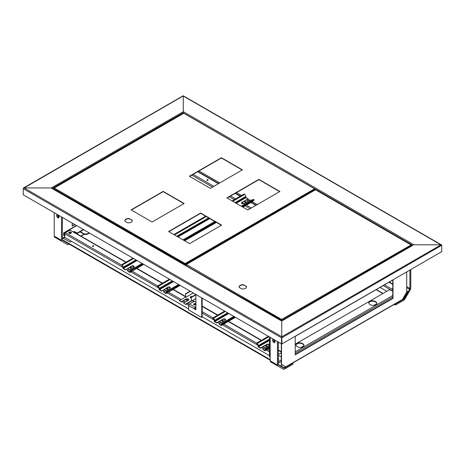 <?xml version="1.0" encoding="UTF-8"?>
<svg xmlns="http://www.w3.org/2000/svg" width="465" height="465" viewBox="0 0 465 465"><rect width="100%" height="100%" fill="white"/><g stroke="black" fill="none" stroke-linecap="round" stroke-linejoin="round"><path stroke-width="0.7" d="M281.302 343.798L281.302 364.229L285.777 366.815L401.58 299.954M295.229 354.597L392.774 298.28L392.774 280.046M406.701 271.903L406.701 292.096L402.458 299.454M281.534 343.897L281.534 364.362M295.229 336.364L295.229 354.865L393.006 298.414L393.006 279.913L295.229 336.364M412.85 245.311L281.738 321.001L281.738 336.817L441.111 244.805L441.75 245.444L441.75 251.664L281.97 343.914L281.738 336.817L281.97 337.689L441.75 245.276L183.495 96.174M413.722 244.805L441.111 244.805M52.15 188.453L51.278 187.947L23.889 187.947L23.25 188.685L24.064 187.947L51.104 187.947L281.738 321.106L281.738 337.555M281.505 343.914L23.25 194.812L23.25 188.685L281.505 337.793L281.505 343.914L281.97 343.914M188.621 308.929L64.798 237.435L64.798 233.802A0.907 0.523 -60 0 1 65.437 232.692L69.983 230.07L125.8 262.295M132.397 266.102L133.972 267.015M136.379 268.398L162.221 283.319M169.068 287.277L170.283 287.975M172.794 289.428L185.32 296.658M192.248 300.657L193.806 301.558M202.17 306.389L217.51 315.241M224.374 319.205L225.566 319.897M228.286 321.46L261.214 340.473M268.072 344.437L269.27 345.123M278.332 350.354L281.302 352.075M265.974 345.85A0.616 0.355 180 0 1 267.032 346.1A0.616 0.355 180 0 1 265.794 346.1A0.616 0.355 180 0 1 265.974 345.85M166.981 288.695A0.616 0.355 180 0 1 168.039 288.945A0.616 0.355 180 0 1 166.801 288.945A0.616 0.355 180 0 1 166.981 288.695M194.01 304.302A1.238 0.715 180 0 1 195.905 304.401A1.238 0.715 -0 0 0 194.736 304.098A1.238 0.715 -0 0 0 193.731 304.552A1.238 0.715 180 0 1 194.01 304.302M69.093 232.18A1.337 0.773 180 0 1 70.552 232.012A1.337 0.773 180 0 1 71.383 232.727A1.337 0.773 180 0 1 70.041 233.5A1.337 0.773 180 0 1 68.704 232.727A1.337 0.773 180 0 1 69.093 232.18M92.686 245.799A0.616 0.355 180 0 1 93.744 246.055A0.616 0.355 180 0 1 92.506 246.055A0.616 0.355 180 0 1 92.686 245.799M130.566 267.671A0.616 0.355 180 0 1 131.618 267.921A0.616 0.355 180 0 1 130.38 267.921A0.616 0.355 180 0 1 130.566 267.671M222.276 320.618A0.616 0.355 180 0 1 223.328 320.867A0.616 0.355 180 0 1 222.09 320.867A0.616 0.355 180 0 1 222.276 320.618M186.482 299.954A0.616 0.355 180 0 1 187.535 300.204A0.616 0.355 180 0 1 186.482 299.954M265.904 346.303A0.616 0.355 180 0 1 266.922 346.303M166.912 289.149A0.616 0.355 180 0 1 167.929 289.149M193.934 304.755A1.238 0.715 180 0 1 194.01 304.703A1.238 0.715 180 0 1 195.841 304.755M68.75 232.93A1.337 0.773 180 0 1 69.093 232.581A1.337 0.773 180 0 1 71.337 232.93M92.616 246.258A0.616 0.355 180 0 1 93.634 246.258M130.491 268.125A0.616 0.355 180 0 1 131.508 268.125M222.2 321.071A0.616 0.355 180 0 1 223.217 321.071M186.407 300.407A0.616 0.355 180 0 1 187.43 300.407M202.17 316.746L269.473 355.603M74.179 232.488L126.091 262.126M132.955 266.09L134.147 266.776M136.867 268.346L162.512 283.15M173.282 289.375L185.32 296.321M192.539 300.489L194.097 301.39M202.17 306.051L217.8 315.072M228.577 321.298L261.504 340.304M278.332 350.023L281.302 351.738M186.099 264.451L315.346 189.836A0.616 0.355 60 0 1 315.45 189.807L185.971 264.736L185.971 265.242L186.099 264.812M315.45 189.807A0.616 0.355 60 0 1 315.654 189.865L410.81 244.805A0.616 0.355 60 0 1 411.014 244.979L281.563 319.42L281.127 320.501M246.514 286.992A3.708 2.139 0 0 0 246.398 286.574L243.776 285.057A3.708 2.139 0 0 0 239.115 286.992M243.776 284.789A3.708 2.139 0 0 0 239.103 286.858A3.708 2.139 0 0 0 239.231 287.411L241.852 288.922A3.708 2.139 0 0 0 246.52 286.858A3.708 2.139 0 0 0 246.398 286.3L243.776 285.057M315.45 189.749A0.616 0.355 -60 0 1 315.758 189.72L411.322 244.892A0.616 0.355 120 0 0 411.014 244.921M411.449 245.909L411.449 245.171A0.616 0.355 120 0 0 411.322 244.892M411.014 244.979A0.616 0.355 60 0 1 411.246 245.561L411.246 246.026M281.563 319.693L282.005 320.176L281.563 319.693L281.36 320.635M282.005 320.641L282.005 320.176L411.246 245.561M281.773 320.042L281.773 320.774M281.36 320.042L185.971 265.562M69.558 233.447A1.238 0.715 0 0 0 70.459 232.762A1.238 0.715 0 0 0 70.256 232.366M69.384 232.454A1.238 0.715 180 0 1 70.413 232.965M83.677 229.698L77.091 233.5L77.091 233.099L74.179 231.413L73.249 231.954M83.328 229.495L77.091 233.099M64.042 233.366L64.042 235.656L64.798 236.092M64.984 233.174L64.333 232.796A0.907 0.523 -120 0 0 63.879 232.75A0.907 0.523 -120 0 0 63.688 233.163L63.688 235.453L64.042 235.656M64.844 233.494L64.333 233.198M84.229 234.36L84.229 233.953L87.141 233.953L87.141 234.36L84.229 234.36L79.916 231.866M87.141 234.36L89.449 233.029M77.091 233.5L74.179 231.82L73.598 232.157M84.229 233.953L80.271 231.669M89.094 232.826L87.141 233.953M74.179 231.82L74.179 231.413M197.654 171.73L218.399 183.71M235.151 193.382L240.155 196.271M246.613 199.996L248.357 201.008M250.734 202.38L255.895 205.356M389.013 282.214L392.774 284.382M207.047 179.781A0.616 0.355 180 0 1 208.099 180.031A0.616 0.355 180 0 1 206.861 180.031A0.616 0.355 180 0 1 207.047 179.781M244.921 201.647A0.616 0.355 180 0 1 245.973 201.897A0.616 0.355 180 0 1 244.741 201.897A0.616 0.355 180 0 1 244.921 201.647M206.972 180.234A0.616 0.355 180 0 1 207.989 180.234M244.846 202.101A0.616 0.355 180 0 1 245.869 202.101M380.039 287.393L386.799 291.299M197.945 171.568L218.69 183.541M235.441 193.213L240.446 196.102M246.903 199.828L248.647 200.839M251.222 202.322L256.186 205.193M389.304 282.046L392.774 284.045M278.332 342.083L278.332 364.473A1.238 0.715 120 0 0 278.587 365.037L283.9 368.106A1.238 0.715 120 0 0 284.522 368.048L292.898 363.206L292.898 364.217L284.522 369.053A2.47 1.43 120 0 1 283.284 369.175L276.001 364.973A2.47 1.43 120 0 0 276.007 364.978L283.284 369.175L276.001 364.973M277.454 341.577L277.454 364.978A2.47 1.43 120 0 0 277.965 366.106L283.284 369.175M270.171 337.369L270.171 360.77A2.47 1.43 120 0 0 270.682 361.904L277.965 366.106M273.501 339.467L273.961 341.397L275.001 342.054M274.431 342.752L275.158 341.862L274.542 340.124L273.193 339.276L272.473 340.165L273.089 341.903L274.431 342.752M273.961 341.397L273.089 341.903M273.344 339.659L272.473 340.165M132.967 258.156L121.342 264.87L121.97 265.567A1.238 0.715 60 0 1 122.841 267.079L122.841 267.753A0.825 0.477 -120 0 0 123.423 268.764L125.463 269.938L131.729 265.986A1.442 0.831 180 0 1 133.298 265.806A1.442 0.831 180 0 1 134.187 266.579A1.442 0.831 180 0 1 133.769 267.166L127.503 270.781L129.543 272.298A0.825 0.477 -120 0 0 129.956 272.339A0.825 0.477 -120 0 0 130.124 271.961L130.124 271.287A1.238 0.715 60 0 1 130.38 270.723A1.238 0.715 60 0 1 131.002 270.781L131.624 271.142L143.255 264.097M125.463 269.938L131.729 266.323A1.442 0.831 180 0 1 133.159 266.114A1.442 0.831 180 0 1 134.158 266.747M142.627 263.731L131.002 270.444L131.624 270.804M131.002 270.444A1.651 0.953 -120 0 0 130.177 270.363A1.651 0.953 -120 0 0 129.834 271.118L129.543 271.961L127.503 270.781M232.744 201.275L244.625 194.417L244.003 194.05L232.116 200.915M244.625 194.417A1.651 0.953 60 0 1 245.793 196.433L235.075 202.624M235.656 202.955L245.793 197.108L245.793 196.433M245.793 197.108L246.084 197.608L236.237 203.292M251.135 200.525L250.164 199.967L243.898 203.583A1.442 0.831 180 0 1 242.329 203.763A1.442 0.831 180 0 1 241.44 202.99A1.442 0.831 180 0 1 241.858 202.403L248.124 198.788L246.084 197.608M248.124 198.788L241.858 202.74A1.442 0.831 180 0 0 241.469 203.159M121.342 264.87L121.97 265.23L133.595 258.517M205.658 216.19L173.846 234.558M131.624 271.142L143.546 264.265M184.419 240.661L216.237 222.293M242.689 207.018L254.285 199.991L253.657 199.63L241.777 206.489M184.128 240.492L215.946 222.125M242.399 206.849L254.285 199.991M125.463 269.607L123.423 268.427L123.132 267.247A1.651 0.953 -120 0 0 121.97 265.23M241.289 206.21L252.838 199.549A1.651 0.953 60 0 1 253.657 199.63M252.786 201.194A0.825 0.477 60 0 1 252.617 201.519L242.887 207.134M409.903 270.055L409.903 288.509A1.238 0.715 -60 0 1 409.648 289.37L404.335 298.577A1.238 0.715 -60 0 1 403.719 299.228L395.337 304.064L395.337 305.075L403.719 300.239A2.47 1.43 -60 0 0 404.951 298.931L410.27 289.724A2.47 1.43 -60 0 0 410.781 288.004L410.781 269.549M394.21 304.424L395.337 305.075M62.38 217.405L62.38 239.795A1.238 0.715 120 0 0 62.636 240.359L67.948 243.428A1.238 0.715 120 0 0 67.954 243.433L64.019 241.161M61.502 216.899L61.502 240.3A2.47 1.43 120 0 0 62.019 241.428L67.332 244.497A2.47 1.43 120 0 0 68.57 244.375L69.082 244.079M54.219 212.691L54.219 236.092A2.47 1.43 120 0 0 54.73 237.226L62.019 241.428M67.332 244.497L60.049 240.295A2.47 1.43 120 0 0 60.061 240.3M57.55 214.789L58.009 216.719L59.049 217.376M58.48 218.073L59.206 217.184L58.59 215.446L57.247 214.597L56.521 215.487L57.137 217.225L58.48 218.073M58.009 216.719L57.137 217.225M57.393 214.981L56.521 215.487M278.332 358.782A1.337 0.773 180 0 1 278.738 359.34A1.337 0.773 180 0 1 278.332 359.893M278.692 359.544A1.337 0.773 0 0 0 278.332 359.189M392.774 291.212L389.571 289.701L295.229 344.164M297.065 346.472A3.708 2.139 180 0 1 295.978 344.954A3.708 2.139 180 0 1 298.268 342.978A3.708 2.139 180 0 1 302.308 343.443L302.889 343.78A3.708 2.139 180 0 1 303.976 345.292A3.708 2.139 180 0 1 301.686 347.274A3.708 2.139 180 0 1 297.647 346.809L297.065 346.472M375.732 301.727A3.708 2.139 180 0 1 376.813 303.238A3.708 2.139 180 0 1 374.528 305.22A3.708 2.139 180 0 1 370.483 304.755L369.902 304.418A3.708 2.139 180 0 1 368.815 302.907A3.708 2.139 180 0 1 371.105 300.925A3.708 2.139 180 0 1 375.145 301.39L375.732 301.727L375.732 302.128L375.145 301.797A3.708 2.139 0 0 0 371.268 301.291A3.708 2.139 0 0 0 368.832 303.104M303.959 345.495A3.708 2.139 0 0 0 302.889 344.181L302.308 343.844A3.708 2.139 0 0 0 298.431 343.344A3.708 2.139 0 0 0 295.996 345.158M376.801 303.442A3.708 2.139 0 0 0 375.732 302.128M280.523 365.775L282.255 364.775M301.233 347.361L303.848 345.85M374.069 305.307L376.691 303.796M270.171 357.015L269.473 356.614L269.473 336.968M278.332 354.528L281.302 352.813M390.152 282.534L390.152 281.558M392.774 289.125L392.193 288.794L392.774 288.457M384.468 284.836L392.774 289.631L392.193 288.794M195.905 303.895A1.238 0.715 -0 0 0 194.521 303.622A1.238 0.715 -0 0 0 193.649 304.302A1.238 0.715 -0 0 0 194.01 304.808A1.238 0.715 -0 0 0 195.905 304.703M201.734 297.856L201.734 317.508L188.621 309.934L188.621 305.563L195.905 309.766L195.905 294.496M195.905 309.266L194.887 308.673A0.616 0.355 -60 0 1 195.323 307.917L195.905 307.58M195.905 307.074L195.323 307.412A1.238 0.715 -60 0 0 194.451 308.929L194.887 308.673M195.323 307.412L189.499 304.046A1.238 0.715 120 0 0 188.621 305.563M189.499 304.046L194.306 301.274L195.905 302.198M202.17 298.112L202.17 317.252L201.734 317.508M279.732 365.699L279.901 365.414L283.935 367.745L285.748 366.798M284.138 367.995L289.846 364.676M62.38 238.528L63.147 238.086M279.901 365.414L278.332 364.508M270.171 359.8L62.38 239.83M402.487 299.402L403.835 298.524L407.869 291.532L403.998 298.617M407.869 291.532L406.701 290.858M257.25 204.577L252.286 201.711M249.711 200.223L247.967 199.218M241.509 195.492L236.505 192.597M219.753 182.925L199.008 170.951M383.061 293.456L376.301 289.556M382.829 293.589L376.069 289.689M397.924 302.302L403.626 299.012M51.278 187.947L183.262 111.751L183.262 113.355L183.262 112.861L412.577 245.253M183.262 96.04L183.262 111.647L413.897 244.805L440.936 244.805L441.721 245.293M58.532 217.05L58.532 215.411M62.38 237.836L63.42 238.167L64.798 237.371M74.848 224.601L72.226 226.118L72.226 223.09M58.299 216.899L58.299 215.266M74.615 224.467L72.226 225.845M62.973 238.068L63.42 238.435M62.543 237.929L70.267 242.12L71.587 241.358M81.084 236.139L84.2 234.343M80.852 236.005L83.967 234.209M183.262 111.751L183.262 95.935L23.355 188.377M169.388 279.18L157.478 286.056L158.106 286.754A1.238 0.715 60 0 1 158.978 288.271L158.978 288.945A0.825 0.477 -120 0 0 159.565 289.951L161.605 291.131L167.865 287.178A1.442 0.831 180 0 1 169.44 286.998A1.442 0.831 180 0 1 170.33 287.765A1.442 0.831 180 0 1 169.905 288.352L163.639 291.968L165.68 293.485A0.825 0.477 -120 0 0 166.092 293.525A0.825 0.477 -120 0 0 166.267 293.148L166.267 292.473A1.238 0.715 60 0 1 166.522 291.91A1.238 0.715 60 0 1 167.138 291.968L167.766 292.334L179.67 285.121M161.605 291.131L167.865 287.515A1.442 0.831 180 0 1 169.301 287.306A1.442 0.831 180 0 1 170.3 287.934M179.048 284.76L167.138 291.636L167.766 291.997M167.138 291.636A1.651 0.953 -120 0 0 166.313 291.555A1.651 0.953 -120 0 0 165.97 292.305L165.68 293.148L163.639 291.968M157.478 286.056L158.106 286.417L170.016 279.546M167.766 292.334L179.961 285.289M161.605 290.794L159.565 289.614L159.268 288.44A1.651 0.953 -120 0 0 158.106 286.417M51.104 187.947L52.15 188.552M192.15 296.676A1.238 0.715 0 0 0 190.871 296.624A1.238 0.715 0 0 0 190.202 297.257A1.238 0.715 0 0 0 191.144 297.955M190.237 297.426A1.238 0.715 180 0 1 191.754 296.908M181.385 302.052L179.49 300.623L181.385 302.052L186.047 299.361A1.651 0.953 180 0 1 187.703 299.129A1.651 0.953 180 0 1 188.831 299.867M191.144 297.257L191.435 300.791L191.144 297.257L195.905 294.508M185.611 294.066L185.611 297.426L185.611 294.066L190.383 291.305M185.611 297.426L193.301 292.991M190.092 291.137L185.32 293.897M195.905 294.845L191.435 297.426M183.716 303.064L185.611 304.494L183.716 303.064L188.377 300.373A1.651 0.953 0 0 0 188.86 299.698A1.651 0.953 0 0 0 187.843 298.821A1.651 0.953 0 0 0 186.047 299.024L181.385 301.715M191.435 300.791L185.611 304.156M195.905 298.547L185.611 304.494M185.32 297.257L179.49 300.623M269.281 345.094A1.442 0.831 0 0 0 268.282 344.46A1.442 0.831 0 0 0 266.852 344.67L260.586 348.285L258.546 347.111A0.825 0.477 60 0 1 257.965 346.1L257.965 345.431A1.238 0.715 -120 0 0 257.093 343.914L256.465 343.217L268.381 336.334M269.473 347.582L266.747 349.157L266.12 348.791A1.651 0.953 -120 0 0 265.3 348.709A1.651 0.953 -120 0 0 264.957 349.465L264.666 350.308L262.626 349.128L268.892 345.512A1.442 0.831 0 0 0 269.311 344.925A1.442 0.831 0 0 0 268.421 344.152A1.442 0.831 0 0 0 266.852 344.333L260.586 347.954L258.546 346.774L258.255 345.594A1.651 0.953 -120 0 0 257.093 343.577L256.465 343.217M269.473 347.919L266.747 349.488L266.12 349.128A1.238 0.715 -120 0 0 265.503 349.07A1.238 0.715 -120 0 0 265.248 349.634L265.248 350.308A0.825 0.477 60 0 1 265.079 350.686A0.825 0.477 60 0 1 264.666 350.645L262.626 349.128M260.586 347.954L260.586 348.285M278.959 342.443L278.332 342.804M266.747 349.157L266.747 349.488M278.663 342.275L278.332 342.467M225.577 319.862A1.442 0.831 0 0 0 224.583 319.228A1.442 0.831 0 0 0 223.148 319.438L216.882 323.059L214.842 321.879A0.825 0.477 60 0 1 214.26 320.867L214.26 320.199A1.238 0.715 -120 0 0 213.389 318.682L212.761 317.984L224.676 311.102M234.965 317.043L223.043 323.925L222.421 323.559A1.651 0.953 -120 0 0 221.596 323.477A1.651 0.953 -120 0 0 221.253 324.233L220.962 325.076L218.922 323.896L225.188 320.28A1.442 0.831 0 0 0 225.612 319.693A1.442 0.831 0 0 0 224.717 318.92A1.442 0.831 0 0 0 223.148 319.1L216.882 322.722L214.842 321.542L214.551 320.368A1.651 0.953 -120 0 0 213.389 318.345L212.761 317.984M235.255 317.211L223.043 324.256L222.421 323.896A1.238 0.715 -120 0 0 221.799 323.838A1.238 0.715 -120 0 0 221.543 324.401L221.543 325.076A0.825 0.477 60 0 1 221.375 325.454A0.825 0.477 60 0 1 220.962 325.413L218.922 323.896M216.882 322.722L216.882 323.059M223.043 323.925L223.043 324.256M315.008 190.028L315.008 189.563A0.616 0.355 -120 0 0 314.573 188.807L183.756 113.28A0.616 0.355 -120 0 0 183.448 113.251L53.998 187.982M184.919 264.957L185.128 263.545L185.564 265.329M185.128 263.812L185.332 265.195M129.503 218.614A3.708 2.139 0 0 0 124.835 220.683A3.708 2.139 0 0 0 124.963 221.235L127.584 222.752A3.708 2.139 0 0 0 132.252 220.683A3.708 2.139 0 0 0 132.13 220.125L129.503 218.881A3.708 2.139 0 0 0 124.847 220.817M221.631 225.141L200.653 213.028L168.609 231.529L189.586 243.643L221.631 225.141M279.901 191.499L258.924 179.385L226.879 197.887L247.857 210L279.901 191.499M184.134 203.49L163.157 191.382L131.107 209.884L152.084 221.997L184.134 203.49M242.405 169.847L221.427 157.74L189.377 176.241L210.354 188.354L242.405 169.847M184.686 264.823L185.128 263.545L54.306 188.017L53.876 188.773L53.876 188.267L183.756 113.28M242.172 169.981L221.427 158.007L189.615 176.375M183.902 203.624L163.157 191.65L131.339 210.017M279.668 191.632L258.924 179.653L227.112 198.026M221.398 225.275L200.653 213.296L168.842 231.669M132.246 220.817A3.708 2.139 0 0 0 132.13 220.398L132.13 220.125M132.13 220.398L129.503 218.881M54.004 188.342L54.306 188.017M184.919 264.161L53.876 188.773L53.876 189.296M185.332 264.161L315.008 189.238A0.616 0.355 120 0 0 314.776 188.924L314.776 188.982M183.733 113.268A0.616 0.355 120 0 0 183.553 113.164L314.776 188.924M65.437 232.692L121.342 264.969M127.706 268.642L129.456 269.654M131.833 271.025L157.676 285.946M164.128 289.672L165.877 290.683M168.249 292.049L181.292 299.582M183.477 300.843L185.518 302.023M187.703 303.285L189.29 304.197M195.527 307.801L195.905 308.016M202.17 311.637L212.964 317.868M219.416 321.594L221.166 322.6M223.741 324.088L256.668 343.1M263.12 346.826L264.87 347.832M267.439 349.32L269.473 350.494M64.798 233.802L122.841 267.317M126.428 269.386L128.177 270.392M130.746 271.88L158.978 288.178M162.843 290.41L164.593 291.421M167.168 292.904L180.013 300.32M182.199 301.582L184.239 302.762M186.424 304.023L188.645 305.307M202.17 313.114L214.255 320.094M218.137 322.332L219.887 323.344M222.456 324.826L257.959 345.326M261.842 347.564L263.585 348.576M266.16 350.058L269.473 351.97M74.354 232.326L126.032 262.161M132.827 266.079L134.123 266.829M136.809 268.381L162.454 283.185M173.224 289.404L185.32 296.385M192.481 300.524L194.039 301.425M202.17 306.115L217.742 315.107M228.518 321.327L261.446 340.339M278.332 350.087L281.302 351.802M186.407 264.486L281.563 319.42M76.684 225.659L64.333 232.796M193.109 174.358L213.854 186.331M230.605 196.003L235.61 198.898M242.067 202.624L243.811 203.629M246.188 205.001L251.35 207.983M191.824 175.096L212.569 187.075M229.326 196.747L234.331 199.636M245.102 205.856L250.065 208.721M383.189 285.58L392.774 291.113M197.887 171.597L218.631 183.576M235.383 193.248L240.388 196.137M246.845 199.863L248.589 200.874M251.164 202.356L256.128 205.222M389.246 282.081L392.774 284.115M277.454 364.978L270.171 360.77M131.729 265.986L131.729 266.323M174.474 234.918L206.286 216.551M215.318 221.764L183.501 240.132M208.616 217.893L176.805 236.267M135.925 259.865L123.132 267.247M123.132 267.921L136.507 260.202M177.386 236.598L209.204 218.23M129.543 271.961L129.834 271.793M209.785 218.567L177.967 236.935M137.088 260.534L123.423 268.427M241.858 202.403L241.858 202.74M131.002 270.781L130.124 271.287M130.124 271.961L131.583 271.118M406.701 287.666L409.648 289.37M406.701 286.655L409.903 288.509M61.502 240.3L54.219 236.092M278.332 361.596L281.302 359.875M295.229 351.836L392.774 295.519M302.308 343.844L302.308 343.443M302.889 343.78L302.889 344.181M375.145 301.797L375.145 301.39M278.332 363.072L281.302 361.357M295.229 353.319L392.774 297.001M281.302 357.05L278.332 355.336M284.138 367.728L280.645 365.705M270.171 359.66L62.38 239.69M270.171 360.183L67.948 243.428L270.171 360.183M403.835 298.524L403.202 298.158M403.626 298.739L403.056 298.408M64.798 236.9L62.781 238.063M73.714 232.221L74.295 231.884M183.262 112.757L52.283 188.377M167.865 287.178L167.865 287.515M172.346 280.889L159.268 288.44M159.268 289.108L172.928 281.226M165.68 293.148L165.97 292.979M173.509 281.563L159.565 289.614M167.138 291.968L166.267 292.473M166.267 293.148L167.72 292.305M24.064 187.947L281.738 336.712M186.047 299.361L186.047 299.024M258.255 345.594L269.473 339.119M258.255 346.268L269.473 339.793M258.546 346.774L269.473 340.467M257.093 343.577L269.008 336.695M266.852 344.333L266.852 344.67M266.707 349.465L265.248 350.308M264.957 350.139L264.666 350.308M266.12 349.128L265.248 349.634M269.473 346.855L266.12 348.791M214.551 320.368L227.635 312.811M214.551 321.036L228.216 313.148M214.842 321.542L228.797 313.486M213.389 318.345L225.304 311.469M223.148 319.1L223.148 319.438M223.002 324.233L221.543 325.076M221.253 324.907L220.962 325.076M222.421 323.896L221.543 324.401M234.337 316.682L222.421 323.559M314.573 188.807L185.128 263.545M402.016 299.913L285.963 366.92M281.738 320.792L413.106 244.95M76.417 225.508L63.879 232.75M129.956 272.339L143.743 264.376M184.617 240.777L216.434 222.41M214.836 221.485L183.018 239.853M142.145 263.452L130.177 270.363M183.425 95.883L441.512 244.886M23.436 188L183.094 95.825M166.092 293.525L180.158 285.405M178.56 284.481L166.313 291.555M51.848 188.127L281.738 320.856M265.079 350.686L269.473 348.146M278.332 343.031L279.157 342.554M265.3 348.709L269.473 346.303M221.375 325.454L235.453 317.322M221.596 323.477L233.854 316.403M183.658 113.193L314.881 188.953"/></g></svg>
